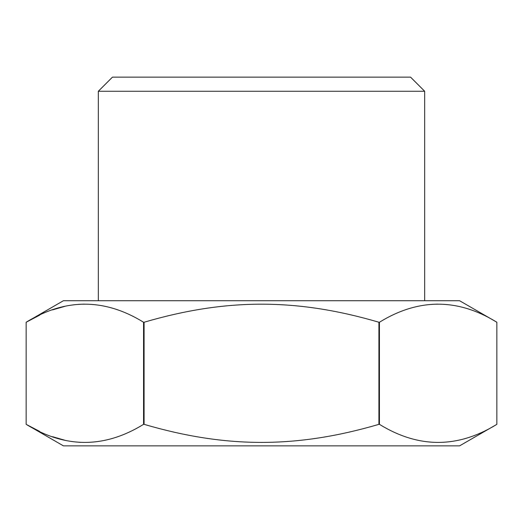 <?xml version="1.0" encoding="UTF-8"?>
<svg xmlns="http://www.w3.org/2000/svg" width="523" height="523" viewBox="0 0 523 523"><rect width="100%" height="100%" fill="white"/><g stroke="black" fill="none" stroke-linecap="round" stroke-linejoin="round"><path stroke-width="0.78" d="M379.437 322.24L379.437 424.343C418.57 448.42 457.703 448.42 496.85 424.343L496.85 322.24C457.703 298.162 418.57 298.162 379.437 322.24L378.914 322.24C296.796 298.162 226.178 298.169 144.087 322.24L143.564 322.24C104.417 298.162 65.283 298.162 26.15 322.24L63.414 300.725L459.586 300.725L496.85 322.24L496.85 424.343L459.586 445.858L63.414 445.858L26.15 424.343L39.65 431.41M379.437 424.343L378.914 424.343C296.796 448.42 226.178 448.414 144.087 424.343L143.564 424.343C104.417 448.42 65.283 448.42 26.15 424.343L26.15 322.24L39.65 315.173M378.914 322.24L378.914 424.343M143.564 322.24L143.564 424.343M144.087 322.24L144.087 424.343M52.646 436.725L64.63 440.17M78.849 442.255L80.64 442.36M52.646 309.858L64.63 306.413M78.849 304.327L84.308 304.125M432.135 304.327L437.594 304.125M424.676 91.264L410.555 77.143L112.445 77.143L98.324 91.264L424.676 91.264L424.676 300.725M98.324 91.264L98.324 300.725M26.15 322.24L26.15 424.343"/></g></svg>
